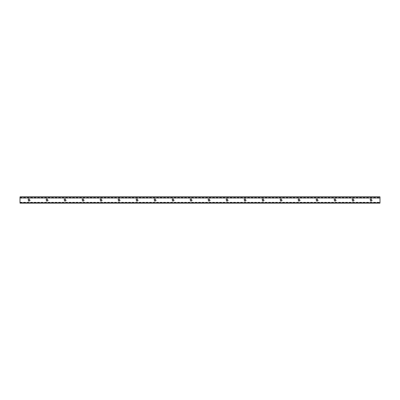 <?xml version="1.0" encoding="UTF-8"?>
<svg xmlns="http://www.w3.org/2000/svg" width="400" height="400" viewBox="0 0 400 400"><rect width="100%" height="100%" fill="white"/><g stroke="black" fill="none" stroke-linecap="round" stroke-linejoin="round"><path stroke-width="0.3" stroke-dasharray="2 1.5" d="M29 201.295A1.295 1.295 0 0 0 30.12 199.355A1.295 1.295 0 0 0 27.88 199.355A1.295 1.295 0 0 0 29 201.295M29 200.62A0.62 0.62 0 0 1 28.465 199.69A0.62 0.62 0 0 1 29.535 199.69A0.62 0.62 0 0 1 29 200.62M47 201.295A1.295 1.295 0 0 0 48.12 199.355A1.295 1.295 0 0 0 45.88 199.355A1.295 1.295 0 0 0 47 201.295M47 200.62A0.62 0.62 0 0 1 46.465 199.69A0.62 0.62 0 0 1 47.535 199.69A0.62 0.62 0 0 1 47 200.62M65 201.295A1.295 1.295 0 0 0 66.12 199.355A1.295 1.295 0 0 0 63.88 199.355A1.295 1.295 0 0 0 65 201.295M65 200.62A0.62 0.62 0 0 1 64.465 199.69A0.62 0.62 0 0 1 65.535 199.69A0.62 0.62 0 0 1 65 200.62M83 201.295A1.295 1.295 0 0 0 84.12 199.355A1.295 1.295 0 0 0 81.88 199.355A1.295 1.295 0 0 0 83 201.295M83 200.62A0.62 0.62 0 0 1 82.465 199.69A0.62 0.62 0 0 1 83.535 199.69A0.62 0.62 0 0 1 83 200.62M101 201.295A1.295 1.295 0 0 0 102.12 199.355A1.295 1.295 0 0 0 99.88 199.355A1.295 1.295 0 0 0 101 201.295M101 200.62A0.62 0.62 0 0 1 100.465 199.69A0.62 0.62 0 0 1 101.535 199.69A0.62 0.62 0 0 1 101 200.62M119 201.295A1.295 1.295 0 0 0 120.12 199.355A1.295 1.295 0 0 0 117.88 199.355A1.295 1.295 0 0 0 119 201.295M119 200.62A0.62 0.62 0 0 1 118.465 199.69A0.62 0.62 0 0 1 119.535 199.69A0.62 0.62 0 0 1 119 200.62M137 201.295A1.295 1.295 0 0 0 138.12 199.355A1.295 1.295 0 0 0 135.88 199.355A1.295 1.295 0 0 0 137 201.295M137 200.62A0.62 0.62 0 0 1 136.465 199.69A0.62 0.62 0 0 1 137.535 199.69A0.62 0.62 0 0 1 137 200.62M155 201.295A1.295 1.295 0 0 0 156.12 199.355A1.295 1.295 0 0 0 153.88 199.355A1.295 1.295 0 0 0 155 201.295M155 200.62A0.62 0.62 0 0 1 154.465 199.69A0.62 0.62 0 0 1 155.535 199.69A0.62 0.62 0 0 1 155 200.62M173 201.295A1.295 1.295 0 0 0 174.12 199.355A1.295 1.295 0 0 0 171.88 199.355A1.295 1.295 0 0 0 173 201.295M173 200.62A0.62 0.62 0 0 1 172.465 199.69A0.62 0.62 0 0 1 173.535 199.69A0.62 0.62 0 0 1 173 200.62M191 201.295A1.295 1.295 0 0 0 192.12 199.355A1.295 1.295 0 0 0 189.88 199.355A1.295 1.295 0 0 0 191 201.295M191 200.62A0.62 0.62 0 0 1 190.465 199.69A0.62 0.62 0 0 1 191.535 199.69A0.62 0.62 0 0 1 191 200.62M209 201.295A1.295 1.295 0 0 0 210.12 199.355A1.295 1.295 0 0 0 207.88 199.355A1.295 1.295 0 0 0 209 201.295M209 200.62A0.62 0.62 0 0 1 208.465 199.69A0.62 0.62 0 0 1 209.535 199.69A0.62 0.62 0 0 1 209 200.62M227 201.295A1.295 1.295 0 0 0 228.12 199.355A1.295 1.295 0 0 0 225.88 199.355A1.295 1.295 0 0 0 227 201.295M227 200.62A0.62 0.62 0 0 1 226.465 199.69A0.62 0.62 0 0 1 227.535 199.69A0.62 0.62 0 0 1 227 200.62M245 201.295A1.295 1.295 0 0 0 246.12 199.355A1.295 1.295 0 0 0 243.88 199.355A1.295 1.295 0 0 0 245 201.295M245 200.62A0.62 0.62 0 0 1 244.465 199.69A0.62 0.62 0 0 1 245.535 199.69A0.62 0.62 0 0 1 245 200.62M263 201.295A1.295 1.295 0 0 0 264.12 199.355A1.295 1.295 0 0 0 261.88 199.355A1.295 1.295 0 0 0 263 201.295M263 200.62A0.62 0.62 0 0 1 262.465 199.69A0.62 0.62 0 0 1 263.535 199.69A0.62 0.62 0 0 1 263 200.62M281 201.295A1.295 1.295 0 0 0 282.12 199.355A1.295 1.295 0 0 0 279.88 199.355A1.295 1.295 0 0 0 281 201.295M281 200.62A0.62 0.62 0 0 1 280.465 199.69A0.62 0.62 0 0 1 281.535 199.69A0.62 0.62 0 0 1 281 200.62M299 201.295A1.295 1.295 0 0 0 300.12 199.355A1.295 1.295 0 0 0 297.88 199.355A1.295 1.295 0 0 0 299 201.295M299 200.62A0.62 0.62 0 0 1 298.465 199.69A0.62 0.62 0 0 1 299.535 199.69A0.62 0.62 0 0 1 299 200.62M317 201.295A1.295 1.295 0 0 0 318.12 199.355A1.295 1.295 0 0 0 315.88 199.355A1.295 1.295 0 0 0 317 201.295M317 200.62A0.62 0.62 0 0 1 316.465 199.69A0.62 0.62 0 0 1 317.535 199.69A0.62 0.62 0 0 1 317 200.62M335 201.295A1.295 1.295 0 0 0 336.12 199.355A1.295 1.295 0 0 0 333.88 199.355A1.295 1.295 0 0 0 335 201.295M335 200.62A0.62 0.62 0 0 1 334.465 199.69A0.62 0.62 0 0 1 335.535 199.69A0.62 0.62 0 0 1 335 200.62M353 201.295A1.295 1.295 0 0 0 354.12 199.355A1.295 1.295 0 0 0 351.88 199.355A1.295 1.295 0 0 0 353 201.295M353 200.62A0.62 0.62 0 0 1 352.465 199.69A0.62 0.62 0 0 1 353.535 199.69A0.62 0.62 0 0 1 353 200.62M371 201.295A1.295 1.295 0 0 0 372.12 199.355A1.295 1.295 0 0 0 369.88 199.355A1.295 1.295 0 0 0 371 201.295M371 200.62A0.62 0.62 0 0 1 370.465 199.69A0.62 0.62 0 0 1 371.535 199.69A0.62 0.62 0 0 1 371 200.62M380 198.48L380 203.15L20 203.15L20 198.48L380 198.48L380 196.85L20 196.85L380 196.985M20 202.545L380 202.545L20 202.545M20 198.48L20 196.985M20 197.455L380 197.455L20 197.46M20 198.37L380 198.37M20 202.255L380 202.255M20 202.68L380 202.68M20 203.015L380 203.015M20 197.32L380 197.32M20 197.745L380 197.745M20 202.595L380 202.595M20 197.405L380 197.405"/><path stroke-width="0.6" d="M29 199.38A0.62 0.62 0 0 1 29.62 200A0.62 0.62 0 0 1 29 200.62A0.62 0.62 0 0 1 28.38 200A0.62 0.62 0 0 1 29 199.38M47 199.38A0.62 0.62 0 0 1 47.62 200A0.62 0.62 0 0 1 47 200.62A0.62 0.62 0 0 1 46.38 200A0.62 0.62 0 0 1 47 199.38M65 199.38A0.62 0.62 0 0 1 65.62 200A0.62 0.62 0 0 1 65 200.62A0.62 0.62 0 0 1 64.38 200A0.62 0.62 0 0 1 65 199.38M83 199.38A0.62 0.62 0 0 1 83.62 200A0.62 0.62 0 0 1 83 200.62A0.62 0.62 0 0 1 82.38 200A0.62 0.62 0 0 1 83 199.38M101 199.38A0.62 0.62 0 0 1 101.62 200A0.62 0.62 0 0 1 101 200.62A0.62 0.62 0 0 1 100.38 200A0.62 0.62 0 0 1 101 199.38M119 199.38A0.62 0.62 0 0 1 119.62 200A0.62 0.62 0 0 1 119 200.62A0.62 0.62 0 0 1 118.38 200A0.62 0.62 0 0 1 119 199.38M137 199.38A0.62 0.62 0 0 1 137.62 200A0.62 0.62 0 0 1 137 200.62A0.62 0.62 0 0 1 136.38 200A0.62 0.62 0 0 1 137 199.38M155 199.38A0.62 0.62 0 0 1 155.62 200A0.62 0.62 0 0 1 155 200.62A0.62 0.62 0 0 1 154.38 200A0.62 0.62 0 0 1 155 199.38M173 199.38A0.62 0.62 0 0 1 173.62 200A0.62 0.62 0 0 1 173 200.62A0.62 0.62 0 0 1 172.38 200A0.62 0.62 0 0 1 173 199.38M191 199.38A0.62 0.62 0 0 1 191.62 200A0.62 0.62 0 0 1 191 200.62A0.62 0.62 0 0 1 190.38 200A0.62 0.62 0 0 1 191 199.38M209 199.38A0.62 0.62 0 0 1 209.62 200A0.62 0.62 0 0 1 209 200.62A0.62 0.62 0 0 1 208.38 200A0.62 0.62 0 0 1 209 199.38M227 199.38A0.62 0.62 0 0 1 227.62 200A0.62 0.62 0 0 1 227 200.62A0.62 0.62 0 0 1 226.38 200A0.62 0.62 0 0 1 227 199.38M245 199.38A0.62 0.62 0 0 1 245.62 200A0.62 0.62 0 0 1 245 200.62A0.62 0.62 0 0 1 244.38 200A0.62 0.62 0 0 1 245 199.38M263 199.38A0.62 0.62 0 0 1 263.62 200A0.62 0.62 0 0 1 263 200.62A0.62 0.62 0 0 1 262.38 200A0.62 0.62 0 0 1 263 199.38M281 199.38A0.62 0.62 0 0 1 281.62 200A0.62 0.62 0 0 1 281 200.62A0.62 0.62 0 0 1 280.38 200A0.62 0.62 0 0 1 281 199.38M299 199.38A0.62 0.62 0 0 1 299.62 200A0.62 0.62 0 0 1 299 200.62A0.62 0.62 0 0 1 298.38 200A0.62 0.62 0 0 1 299 199.38M317 199.38A0.62 0.62 0 0 1 317.62 200A0.62 0.62 0 0 1 317 200.62A0.62 0.62 0 0 1 316.38 200A0.62 0.62 0 0 1 317 199.38M335 199.38A0.62 0.62 0 0 1 335.62 200A0.62 0.62 0 0 1 335 200.62A0.62 0.62 0 0 1 334.38 200A0.62 0.62 0 0 1 335 199.38M353 199.38A0.62 0.62 0 0 1 353.62 200A0.62 0.62 0 0 1 353 200.62A0.62 0.62 0 0 1 352.38 200A0.62 0.62 0 0 1 353 199.38M371 199.38A0.62 0.62 0 0 1 371.62 200A0.62 0.62 0 0 1 371 200.62A0.62 0.62 0 0 1 370.38 200A0.62 0.62 0 0 1 371 199.38M20 203.15L380 203.15L380 196.85L20 196.85L20 203.15M20 202.81L380 202.81M20 197.19L380 197.19"/></g></svg>
